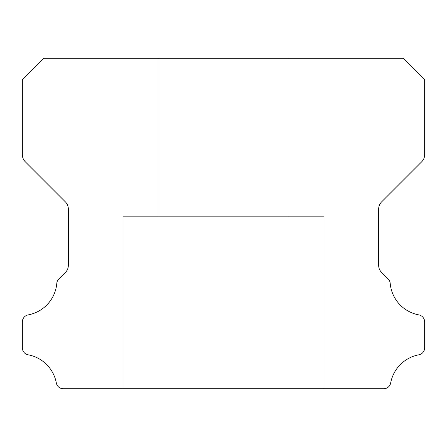 <?xml version="1.0" encoding="UTF-8"?>
<svg xmlns="http://www.w3.org/2000/svg" width="447" height="447" viewBox="0 0 447 447"><rect width="100%" height="100%" fill="white"/><g stroke="black" fill="none" stroke-linecap="round" stroke-linejoin="round"><path stroke-width="0.34" stroke-dasharray="2.23 1.68" d="M288.153 58.272L288.153 216.314L158.847 216.314L288.153 216.314L158.847 216.314L288.153 216.314L158.847 216.314L288.153 216.314L158.847 216.314L288.153 216.314L158.847 216.314L288.153 216.314L158.847 216.314L288.153 216.314L158.847 216.314L288.153 216.314L158.847 216.314L288.153 216.314L158.847 216.314L288.153 216.314L158.847 216.314L288.153 216.314L158.847 216.314L288.153 216.314L158.847 216.314L288.153 216.314L158.847 216.314L288.153 216.314L158.847 216.314L288.153 216.314L158.847 216.314L288.153 216.314L158.847 216.314L288.153 216.314L288.153 58.272L158.847 58.272L158.847 216.314L158.847 58.272L158.847 216.314L158.847 58.272L158.847 216.314L158.847 58.272L158.847 216.314L158.847 58.272L158.847 216.314L158.847 58.272L158.847 216.314L158.847 58.272L158.847 216.314L158.847 58.272L158.847 216.314L158.847 58.272L288.153 58.272L158.847 58.272L288.153 58.272L288.153 216.314L288.153 58.272L158.847 58.272L288.153 58.272L158.847 58.272L288.153 58.272L288.153 216.314L288.153 58.272L158.847 58.272L288.153 58.272L158.847 58.272L288.153 58.272L288.153 216.314L288.153 58.272L158.847 58.272L288.153 58.272L158.847 58.272L288.153 58.272L288.153 216.314L288.153 58.272L158.847 58.272L288.153 58.272L158.847 58.272L288.153 58.272L288.153 216.314L288.153 58.272L158.847 58.272L288.153 58.272L158.847 58.272L288.153 58.272L288.153 216.314L288.153 58.272L158.847 58.272L288.153 58.272L158.847 58.272L288.153 58.272L288.153 216.314L288.153 58.272L158.847 58.272L288.153 58.272M324.075 216.314L324.075 388.728L122.925 388.728L324.075 388.728L122.925 388.728L324.075 388.728L122.925 388.728L324.075 388.728L122.925 388.728L324.075 388.728L122.925 388.728L324.075 388.728L122.925 388.728L324.075 388.728L122.925 388.728L324.075 388.728L122.925 388.728L324.075 388.728L122.925 388.728L324.075 388.728L122.925 388.728L324.075 388.728L122.925 388.728L324.075 388.728L122.925 388.728L324.075 388.728L122.925 388.728L324.075 388.728L122.925 388.728L324.075 388.728L122.925 388.728L324.075 388.728L122.925 388.728L324.075 388.728L324.075 216.314L324.075 388.728L324.075 216.314L324.075 388.728L324.075 216.314L324.075 388.728L324.075 216.314L324.075 388.728L324.075 216.314L324.075 388.728L324.075 216.314L324.075 388.728L324.075 216.314L324.075 388.728L324.075 216.314L122.925 216.314L122.925 388.728L122.925 216.314L324.075 216.314L122.925 216.314L324.075 216.314L122.925 216.314L122.925 388.728L122.925 216.314L324.075 216.314L122.925 216.314L324.075 216.314L122.925 216.314L122.925 388.728L122.925 216.314L324.075 216.314L122.925 216.314L324.075 216.314L122.925 216.314L122.925 388.728L122.925 216.314L324.075 216.314L122.925 216.314L324.075 216.314L122.925 216.314L122.925 388.728L122.925 216.314L324.075 216.314L122.925 216.314L324.075 216.314L122.925 216.314L122.925 388.728L122.925 216.314L324.075 216.314L122.925 216.314L324.075 216.314L122.925 216.314L122.925 388.728L122.925 216.314L324.075 216.314L122.925 216.314L324.075 216.314L122.925 216.314L122.925 388.728L122.925 216.314L324.075 216.314M22.35 347.76A7.079 7.079 0 0 0 28.206 354.817A35.246 35.246 0 0 1 56.316 382.883A7.012 7.012 0 0 0 63.34 388.728L383.66 388.728A7.012 7.012 0 0 0 390.684 382.883A35.246 35.246 0 0 1 418.794 354.817A7.079 7.079 0 0 0 424.65 347.76L424.65 321.941A7.146 7.146 0 0 0 418.794 314.884A35.184 35.184 0 0 1 390.203 283.398A6.834 6.834 0 0 0 388.13 278.962L381.621 272.452A9.834 9.834 0 0 1 378.67 265.339L378.67 209A10.085 10.085 0 0 1 381.626 201.865L421.711 161.78A10.03 10.03 0 0 0 424.65 154.69L424.65 79.823L403.099 58.272L43.901 58.272L22.35 79.823L22.35 154.69A10.03 10.03 0 0 0 25.289 161.78L65.374 201.865A10.085 10.085 0 0 1 68.33 209L68.33 265.339A9.834 9.834 0 0 1 65.379 272.452L58.87 278.962A6.834 6.834 0 0 0 56.797 283.398A35.184 35.184 0 0 1 28.206 314.884A7.146 7.146 0 0 0 22.35 321.941L22.35 347.76"/><path stroke-width="0.67" d="M22.35 347.844A7.079 7.079 0 0 1 22.35 347.76L22.35 321.941A7.146 7.146 0 0 1 28.206 314.884A35.184 35.184 0 0 0 56.797 283.398A6.834 6.834 0 0 1 58.87 278.962L65.379 272.452A9.834 9.834 0 0 0 68.33 265.339L68.33 209A10.085 10.085 0 0 0 65.374 201.865L25.289 161.78A10.03 10.03 0 0 1 22.35 154.69L22.35 79.823L43.901 58.272L403.099 58.272L424.65 79.823L424.65 154.69A10.03 10.03 0 0 1 421.711 161.78L381.626 201.865A10.085 10.085 0 0 0 378.67 209L378.67 265.339A9.834 9.834 0 0 0 381.621 272.452L388.13 278.962A6.834 6.834 0 0 1 390.203 283.398A35.184 35.184 0 0 0 418.794 314.884A7.146 7.146 0 0 1 424.65 321.941L424.65 347.76A7.079 7.079 0 0 1 418.794 354.817A35.246 35.246 0 0 0 390.684 382.883A7.012 7.012 0 0 1 383.66 388.728L63.34 388.728A7.012 7.012 0 0 1 56.316 382.883A35.246 35.246 0 0 0 28.206 354.817A7.079 7.079 0 0 1 22.35 347.844"/></g></svg>
